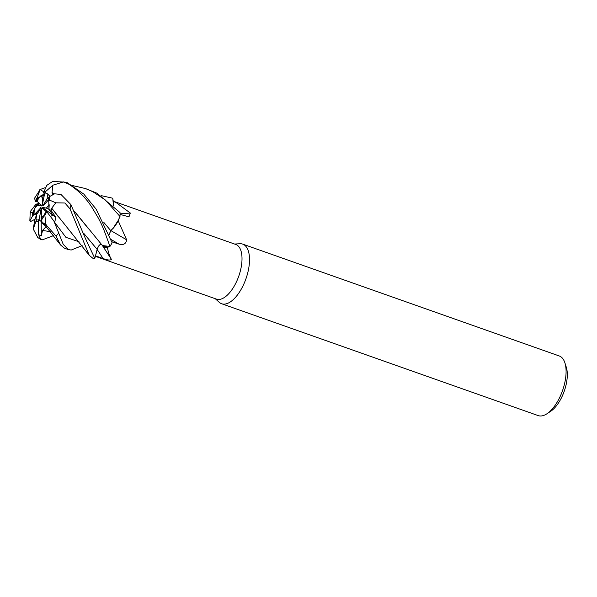 <?xml version="1.0" encoding="UTF-8"?>
<svg xmlns="http://www.w3.org/2000/svg" width="597" height="597" viewBox="0 0 597 597"><rect width="100%" height="100%" fill="white"/><g stroke="black" fill="none" stroke-linecap="round" stroke-linejoin="round"><path stroke-width="0.9" d="M83.52 233.046L97.184 249.434L94.833 258.337L97.415 248.553M103.856 222.427L110.669 230.584L112.9 228.584A23.186 10.709 -70.5 0 0 118.206 220.808A28.984 13.38 -70.5 0 0 118.266 220.353L119.967 216.457A31.619 14.597 -70.5 0 0 120.019 212.584L96.998 193.204L85.475 188.555L92.938 191.764L105.37 200.01L119.967 216.457M113.355 205.219L113.378 204.599L113.355 205.219M95.363 256.329L216.465 299.119A28.984 13.38 -70.5 0 0 237.793 278.754A28.984 13.38 -70.5 0 0 237.934 245.748A28.984 13.38 -70.5 0 0 235.778 244.464L113.273 201.174M113.482 205.346A23.186 10.709 -70.5 0 0 113.482 201.383L116.542 202.853L130.303 213.039L128.974 216.838L120.042 214.398M118.206 220.808L126.639 239.807C126.064 243.86 123.504 245.292 118.96 244.113L111.333 241.591M107.43 247.606A28.984 13.38 -70.5 0 0 107.691 247.27L102.856 246.016A23.186 10.709 -70.5 0 0 107.43 247.606C108.438 252.889 109.766 256.792 111.415 259.322C110.341 260.449 107.564 260.188 103.094 258.531L95.46 255.867M102.05 245.009L111.415 259.322M219.159 302.224A31.619 14.604 -70.5 0 0 219.226 302.283A31.619 14.604 -70.5 0 0 219.286 302.343A31.619 14.604 -70.5 0 0 221.644 303.746A31.619 14.604 -70.5 0 0 244.912 281.53A31.619 14.604 -70.5 0 0 245.061 245.524A31.619 14.604 -70.5 0 0 242.71 244.113A31.619 14.604 -70.5 0 0 239.912 243.733L234.569 244.039M221.644 303.746L538.218 415.609A31.619 14.604 -70.5 0 0 546.919 413.781A31.619 14.604 -70.5 0 0 564.911 362.872A31.619 14.604 -70.5 0 0 561.635 357.387A31.619 14.604 -70.5 0 0 559.285 355.984L242.71 244.113M48.648 197.704L46.962 199.107L47.864 194.077L49.827 196.241L47.566 193.861L45.544 192.898A14.231 6.567 -70.5 0 0 43.402 193.003L44.73 193.189L42.275 205.114L42.499 197.726L43.872 194.256L44.529 194.309L37.783 198.107A14.231 6.567 -70.5 0 0 35.775 201.786L37.021 201.323L41.372 205.144L41.365 205.965L37.424 205.316L34.559 208.607A14.231 6.567 -70.5 0 0 34.171 214.823L40.977 207.547L36.813 214.278L35.902 219.3A14.231 6.567 -70.5 0 0 36.081 219.472A14.231 6.567 -70.5 0 0 36.715 219.92M51.066 210.345L46.342 208.069L49.215 204.778L48.947 209.323L53.036 215.263L50.767 216.233L53.036 215.271L55.902 217.383L51.066 210.345L51.767 208.271L58.521 217.017M43.23 217.39L41.715 219.771L41.268 215.651L43.23 217.39M35.902 219.3L35.559 217.457L36.454 219.86A14.231 6.567 -70.5 0 0 38.604 219.756L41.932 221.793L39.036 220.189L41.029 209.062L41.499 208.271L41.268 215.651M546.919 413.781L550.695 411.296A27.402 12.656 -70.5 0 0 566.284 367.17L564.911 362.872M120.042 213.845A534.711 470.235 178.7 0 0 130.303 213.039M113.482 201.383A28.984 13.38 -70.5 0 0 113.281 201.264L113.393 205.256M117.415 203.167L116.542 202.853M101.43 195.689L112.729 198.211L113.281 201.264M102.43 245.583L102.856 246.016M97.184 249.434C98.415 245.748 99.923 244.076 101.699 244.412M110.9 230.599A534.711 83.923 -148.4 0 0 126.639 239.807M112.9 228.584L118.266 220.353M45.544 192.898L45.827 191.346L52.909 185.189L63.476 181.913L68.267 183.883C78.17 190.04 86.252 198.174 92.528 208.286L98.012 217.502C102.908 226.614 104.139 230.248 109.945 246.434L107.691 247.27M109.064 234.778L110.811 230.673M113.288 201.532L113.087 199.876M110.766 230.666L109.02 234.673M37.462 213.226L34.171 214.823M34.559 208.607L36.641 204.696L39.917 203.868L36.641 204.696L37.424 205.316M42.499 197.726L40.536 195.995A14.231 6.567 -70.5 0 0 37.021 201.323M40.536 195.995L43.872 194.256L44.312 193.122M46.32 193.182A14.231 6.567 -70.5 0 0 44.73 193.189M48.797 199.48L43.454 205.629M42.79 205.831L46.962 199.107M46.021 211.42L42.402 208.234L42.402 207.413L53.036 215.263L48.947 209.323L48.767 201.174L49.648 200.152L55.805 202.808L64.886 203.002L70.05 208.905L89.244 255.285L92.684 258.15A31.619 14.597 -70.5 0 0 94.819 258.382L85.401 238.464L70.901 204.607L60.969 194.443L54.603 193.816L49.476 196.622L48.633 197.6A14.231 6.567 -70.5 0 1 48.767 201.174M42.402 207.413L46.342 208.069M34.447 221.703L34.544 220.054L36.813 214.278M46.215 226.502L42.499 230.494L41.327 235.837L41.029 209.062M39.447 210.017L40.514 207.517M39.327 203.353L35.999 204.196L36.641 204.696L33.238 211.584A14.231 6.567 -70.5 0 0 33.372 215.159L38.268 212.793M53.431 235.673L42.372 239.83L40.835 239.584L38.641 234.681L41.327 235.83M109.945 246.434A31.619 14.597 -70.5 0 0 112.132 242.792L96.139 209.151L83.781 194.077L66.663 182.272L52.752 181.391L46.812 185.331L43.402 193.003M82.132 245.643L71.222 250.024L68.364 249.583L63.252 244.389L53.917 221.084L46.23 210.972A14.231 6.567 -70.5 0 1 44.223 214.651L44.827 215.189L45.976 224.741L56.014 236.076L60.618 245.031L64.409 248.188L68.364 249.583M112.743 198.271L113.378 204.599M35.999 204.196L30.365 211.42L30.208 212.226L32.357 212.599A15.813 7.298 -70.5 0 0 32.529 216.136L33.372 215.159M42.939 222.688L60.618 245.031M42.962 222.882L46.2 224.741M42.947 222.8L42.074 223.129L41.715 219.771L44.223 214.651M46.133 226.412L42.074 223.129M51.999 192.727L52.909 185.182M52.14 192.6L54.223 193.891M74.715 211.651L102.445 245.606M109.893 246.457L102.4 245.554M101.594 244.345C99.818 244.098 98.341 245.792 97.154 249.412L94.819 258.382M52.499 194.435L52.081 192.652L54.111 193.913M74.789 211.801L88.557 228.875M110.714 230.599L103.945 222.606M43.536 191.652L39.872 189.458M120.012 216.345C117.549 222.554 114.46 227.308 110.758 230.614M72.752 185.607L85.475 188.555M37.783 198.107L37.178 197.57L40.193 189.488L45.059 187.719M56.088 226.173L54.633 222.368L55.902 217.383M51.7 208.241L55.805 202.808M51.827 208.301L89.237 255.285M34.813 219.36L30.417 221.636L34.835 219.315M34.477 221.614L33.253 229.039L37.745 237.479L40.835 239.584M33.238 211.584L32.357 212.599M30.417 221.636L29.85 220.853L32.529 216.136M36.454 219.86L33.253 229.039M40.253 189.413L34.671 198.032L35.193 201.271L35.775 201.786M38.641 234.681L38.604 219.756M97.177 249.464A533.949 322.514 -111.3 0 1 103.094 258.531M110.833 239.352A533.949 83.804 -148.4 0 0 118.96 244.113M68.267 183.883A31.619 14.604 -70.5 0 0 67.11 182.637A31.619 14.604 -70.5 0 0 66.663 182.272M56.014 236.076A31.619 14.604 -70.5 0 0 58.469 233.39M45.827 191.346A15.813 7.298 -70.5 0 0 43.671 191.518M42.499 230.494L50.29 231.576M54.633 222.368L65.909 237.337L79.005 241.763M44.827 215.189A15.813 7.298 -70.5 0 0 46.812 211.487M49.648 200.152A15.813 7.298 -70.5 0 0 49.476 196.622M70.05 208.905A31.619 14.604 -70.5 0 0 70.901 204.607M37.178 197.57A15.813 7.298 -70.5 0 0 35.193 201.271M36.178 221.412A15.813 7.298 -70.5 0 0 38.335 221.241M215.256 298.694L219.226 302.283M56.887 228.464L57.096 229.136M29.85 220.853L30.208 212.226"/></g></svg>
